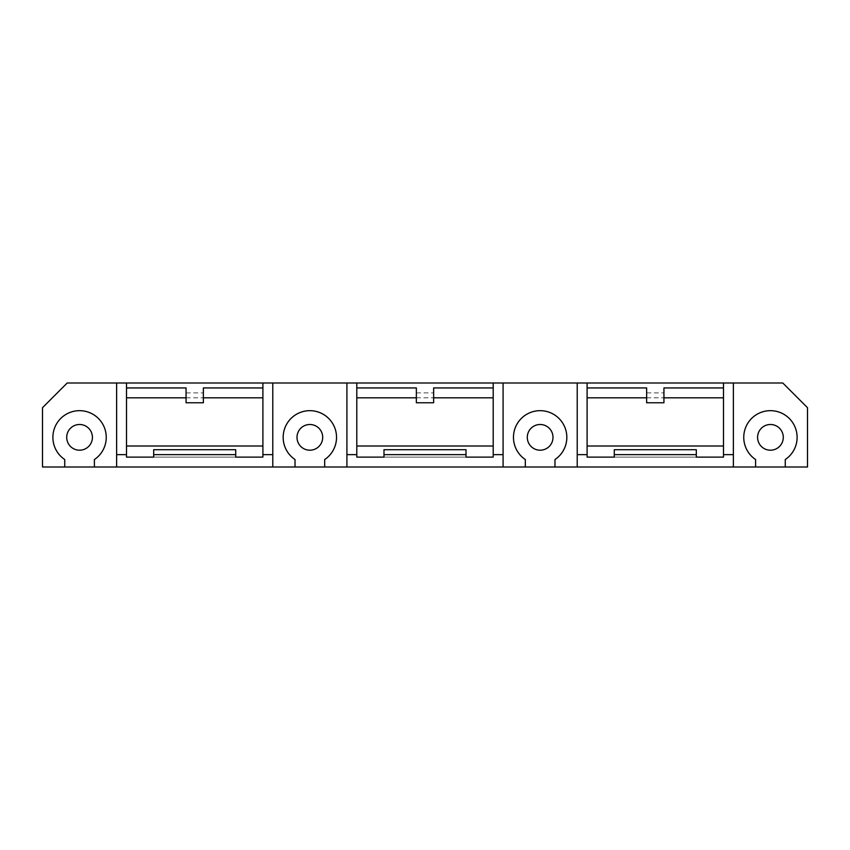 <?xml version="1.0" encoding="UTF-8"?>
<svg xmlns="http://www.w3.org/2000/svg" width="850" height="850" viewBox="0 0 850 850"><rect width="100%" height="100%" fill="white"/><g stroke="black" fill="none" stroke-linecap="round" stroke-linejoin="round"><path stroke-width="0.64" stroke-dasharray="4.25 3.19" d="M554.976 467.001L554.976 459.542A26.69 26.69 0 0 0 540.143 410.667A26.69 26.69 0 0 0 525.321 459.542L525.321 467.001M552.999 437.357A12.846 12.846 0 0 1 540.143 450.203A12.846 12.846 0 0 1 527.298 437.357A12.846 12.846 0 0 1 540.143 424.501A12.846 12.846 0 0 1 552.999 437.357M356.798 382.999L356.798 457.119M493.202 382.999L493.202 457.119M383.987 449.714L466.013 449.714L466.013 457.119L383.987 457.119L383.987 449.714M383.987 457.119L466.013 457.119M416.351 397.821L433.649 397.821M433.649 392.881L433.649 402.762L416.351 402.762L416.351 392.881L433.649 392.881L433.649 387.94M416.351 392.881L416.351 387.94M346.917 382.999L346.917 467.001L346.917 382.999L67.214 382.999L42.5 407.703L42.5 467.001L346.917 467.001L346.917 382.999L577.214 382.999L577.214 467.001L577.214 382.999L782.786 382.999L807.5 407.703L807.5 467.001L577.214 467.001L577.214 382.999M346.917 467.001L577.214 467.001M503.083 382.999L503.083 467.001M785.262 467.001L785.262 459.542A26.69 26.69 0 0 0 770.44 410.667A26.69 26.69 0 0 0 755.607 459.542L755.607 467.001M783.286 437.357A12.846 12.846 0 0 1 770.44 450.203A12.846 12.846 0 0 1 757.584 437.357A12.846 12.846 0 0 1 770.44 424.501A12.846 12.846 0 0 1 783.286 437.357M587.095 382.999L587.095 457.119M723.488 382.999L723.488 457.119M614.274 449.714L696.309 449.714L696.309 457.119L614.274 457.119L614.274 449.714M614.274 457.119L696.309 457.119M646.638 397.821L663.935 397.821M663.935 392.881L663.935 402.762L646.638 402.762L646.638 392.881L663.935 392.881L663.935 387.94M646.638 392.881L646.638 387.94M733.369 382.999L733.369 467.001M94.392 467.001L94.392 459.542A26.69 26.69 0 0 0 79.56 410.667A26.69 26.69 0 0 0 64.738 459.542L64.738 467.001M324.679 467.001L324.679 459.542A26.69 26.69 0 0 0 309.857 410.667A26.69 26.69 0 0 0 295.024 459.542L295.024 467.001M322.703 437.357A12.846 12.846 0 0 1 309.857 450.203A12.846 12.846 0 0 1 297.001 437.357A12.846 12.846 0 0 1 309.857 424.501A12.846 12.846 0 0 1 322.703 437.357M92.416 437.357A12.846 12.846 0 0 1 79.56 450.203A12.846 12.846 0 0 1 66.714 437.357A12.846 12.846 0 0 1 79.56 424.501A12.846 12.846 0 0 1 92.416 437.357M116.631 382.999L116.631 467.001M126.512 382.999L126.512 457.119M262.905 382.999L262.905 457.119M153.691 449.714L235.726 449.714L235.726 457.119L153.691 457.119L153.691 449.714M153.691 457.119L235.726 457.119M186.065 397.821L203.363 397.821M203.363 392.881L203.363 402.762L186.065 402.762L186.065 392.881L203.363 392.881L203.363 387.94M186.065 392.881L186.065 387.94M272.786 382.999L272.786 467.001"/><path stroke-width="1.27" d="M356.798 382.999L356.798 454.654L346.917 454.654L346.917 382.999L577.214 382.999L577.214 467.001L554.976 467.001L554.976 459.542A26.69 26.69 0 0 0 540.143 410.667A26.69 26.69 0 0 0 525.321 459.542L525.321 467.001L324.679 467.001L324.679 459.542A26.69 26.69 0 0 0 309.857 410.667A26.69 26.69 0 0 0 295.024 459.542L295.024 467.001L324.679 467.001M552.999 437.357A12.846 12.846 0 0 1 540.143 450.203A12.846 12.846 0 0 1 527.298 437.357A12.846 12.846 0 0 1 540.143 424.501A12.846 12.846 0 0 1 552.999 437.357M383.987 457.119L356.798 457.119L383.987 457.119L383.987 454.654L466.013 454.654L466.013 457.119L493.202 457.119L493.202 454.654L503.083 454.654L503.083 467.001M356.798 454.654L356.798 457.119M346.917 454.654L346.917 467.001M493.202 387.94L433.649 387.94L433.649 402.762L416.351 402.762L416.351 387.94L356.798 387.94M383.987 454.654L383.987 449.714L466.013 449.714L466.013 454.654M466.013 457.119L493.202 457.119M356.798 446.006L493.202 446.006M356.798 397.821L416.351 397.821M433.649 397.821L493.202 397.821M525.321 467.001L554.976 467.001M493.202 382.999L493.202 454.654M503.083 382.999L503.083 454.654M577.214 382.999L782.786 382.999L807.5 407.703L807.5 467.001L785.262 467.001L785.262 459.542A26.69 26.69 0 0 0 770.44 410.667A26.69 26.69 0 0 0 755.607 459.542L755.607 467.001L577.214 467.001M783.286 437.357A12.846 12.846 0 0 1 770.44 450.203A12.846 12.846 0 0 1 757.584 437.357A12.846 12.846 0 0 1 770.44 424.501A12.846 12.846 0 0 1 783.286 437.357M614.274 457.119L587.095 457.119L614.274 457.119L614.274 454.654L696.309 454.654L696.309 457.119L723.488 457.119L723.488 454.654L733.369 454.654L733.369 467.001M577.214 454.654L587.095 454.654L587.095 457.119M723.488 387.94L663.935 387.94L663.935 402.762L646.638 402.762L646.638 387.94L587.095 387.94M614.274 454.654L614.274 449.714L696.309 449.714L696.309 454.654M696.309 457.119L723.488 457.119M587.095 446.006L723.488 446.006M587.095 397.821L646.638 397.821M663.935 397.821L723.488 397.821M755.607 467.001L785.262 467.001M723.488 382.999L723.488 454.654M733.369 382.999L733.369 454.654M587.095 382.999L587.095 454.654M116.631 467.001L94.392 467.001L94.392 459.542A26.69 26.69 0 0 0 79.56 410.667A26.69 26.69 0 0 0 64.738 459.542L64.738 467.001L42.5 467.001L42.5 407.703L67.214 382.999L116.631 382.999L116.631 467.001L272.786 467.001L272.786 454.654L262.905 454.654L262.905 457.119L235.726 457.119L262.905 457.119M322.703 437.357A12.846 12.846 0 0 1 309.857 450.203A12.846 12.846 0 0 1 297.001 437.357A12.846 12.846 0 0 1 309.857 424.501A12.846 12.846 0 0 1 322.703 437.357M92.416 437.357A12.846 12.846 0 0 1 79.56 450.203A12.846 12.846 0 0 1 66.714 437.357A12.846 12.846 0 0 1 79.56 424.501A12.846 12.846 0 0 1 92.416 437.357M153.691 457.119L126.512 457.119L153.691 457.119L153.691 454.654L235.726 454.654L235.726 457.119M116.631 454.654L126.512 454.654L126.512 457.119M262.905 387.94L203.363 387.94L203.363 402.762L186.065 402.762L186.065 387.94L126.512 387.94M116.631 382.999L262.905 382.999L262.905 454.654M153.691 454.654L153.691 449.714L235.726 449.714L235.726 454.654M126.512 446.006L262.905 446.006M126.512 397.821L186.065 397.821M203.363 397.821L262.905 397.821M346.917 382.999L262.905 382.999M295.024 467.001L272.786 467.001M64.738 467.001L94.392 467.001M272.786 382.999L272.786 454.654M126.512 382.999L126.512 454.654"/></g></svg>
